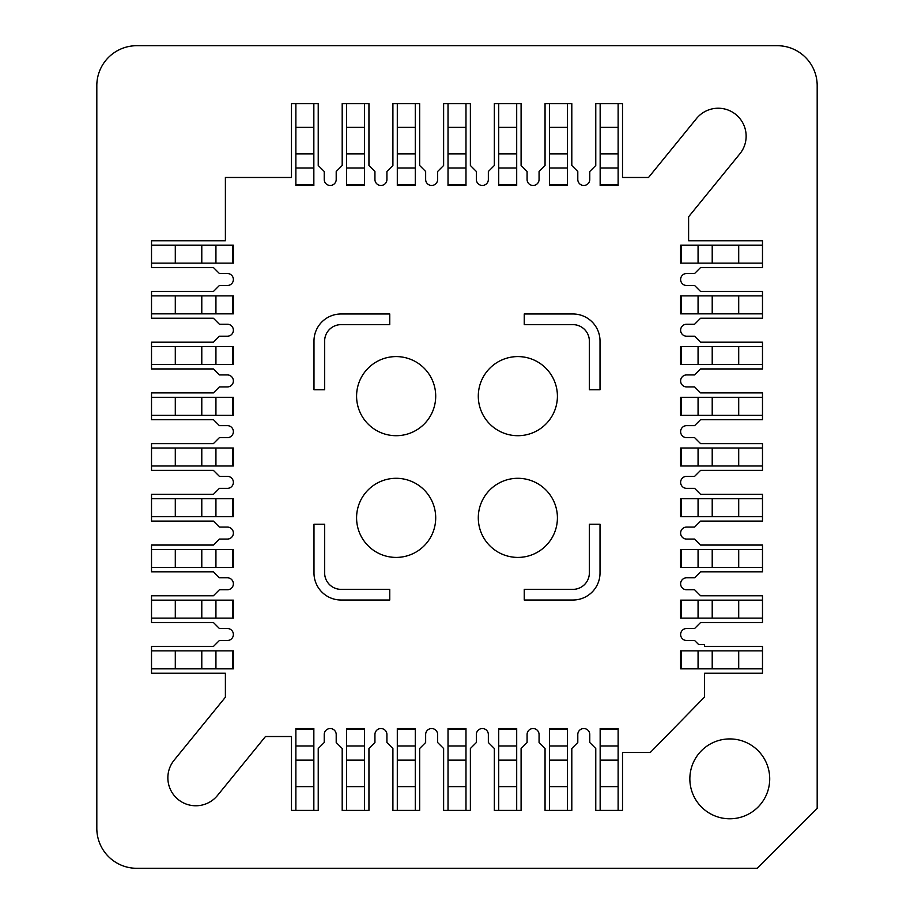 <?xml version="1.0" encoding="UTF-8"?>
<svg xmlns="http://www.w3.org/2000/svg" width="914" height="914" viewBox="0 0 914 914"><rect width="100%" height="100%" fill="white"/><g stroke="black" fill="none" stroke-linecap="round" stroke-linejoin="round"><path stroke-width="1.37" d="M689.853 778.854A39.93 39.93 0 0 1 729.783 738.923A39.93 39.93 0 0 1 769.714 778.854A39.93 39.93 0 0 1 729.783 818.784A39.93 39.93 0 0 1 689.853 778.854M356.586 396.139A39.553 39.553 0 0 1 396.139 356.586A39.553 39.553 0 0 1 435.704 396.139A39.553 39.553 0 0 1 396.139 435.704A39.553 39.553 0 0 1 356.586 396.139M396.139 557.414A39.553 39.553 0 0 1 356.586 517.861A39.553 39.553 0 0 1 396.139 478.296A39.553 39.553 0 0 1 435.704 517.861A39.553 39.553 0 0 1 396.139 557.414M557.414 517.861A39.553 39.553 0 0 1 517.861 557.414A39.553 39.553 0 0 1 478.296 517.861A39.553 39.553 0 0 1 517.861 478.296A39.553 39.553 0 0 1 557.414 517.861M517.861 356.586A39.553 39.553 0 0 1 557.414 396.139A39.553 39.553 0 0 1 517.861 435.704A39.553 39.553 0 0 1 478.296 396.139A39.553 39.553 0 0 1 517.861 356.586M681.524 245.158L681.524 263.129L680.622 263.129L680.622 245.158L698.067 245.158L698.067 263.129L762.482 263.129M681.524 346.589L681.524 364.56L680.622 364.56L680.622 346.589L698.067 346.589L698.067 364.56L762.482 364.56M681.524 448.02L681.524 465.98L680.622 465.98L680.622 448.02L698.067 448.02L698.067 465.98L762.482 465.98M681.524 549.44L681.524 567.411L680.622 567.411L680.622 549.44L698.067 549.44L698.067 567.411L762.482 567.411M681.524 650.871L681.524 668.842L680.622 668.842L680.622 650.871L698.067 650.871L698.067 668.842L762.482 668.842M295.873 184.559L313.845 184.559L313.845 185.462L295.873 185.462L295.873 168.016L313.845 168.016L313.845 103.602M397.304 184.559L415.276 184.559L415.276 185.462L397.304 185.462L397.304 168.016L415.276 168.016L415.276 103.602M498.724 184.559L516.696 184.559L516.696 185.462L498.724 185.462L498.724 168.016L516.696 168.016L516.696 103.602M600.155 184.559L618.127 184.559L618.127 185.462L600.155 185.462L600.155 168.016L618.127 168.016L618.127 103.602M232.476 263.129L232.476 245.158L233.378 245.158L233.378 263.129L215.933 263.129L215.933 245.158L151.518 245.158M232.476 364.56L232.476 346.589L233.378 346.589L233.378 364.56L215.933 364.56L215.933 346.589L151.518 346.589M232.476 465.98L232.476 448.02L233.378 448.02L233.378 465.98L215.933 465.98L215.933 448.02L151.518 448.02M232.476 567.411L232.476 549.44L233.378 549.44L233.378 567.411L215.933 567.411L215.933 549.44L151.518 549.44M232.476 668.842L232.476 650.871L233.378 650.871L233.378 668.842L215.933 668.842L215.933 650.871L151.518 650.871M313.845 729.441L295.873 729.441L295.873 728.538L313.845 728.538L313.845 745.984L295.873 745.984L295.873 810.398M415.276 729.441L397.304 729.441L397.304 728.538L415.276 728.538L415.276 745.984L397.304 745.984L397.304 810.398M516.696 729.441L498.724 729.441L498.724 728.538L516.696 728.538L516.696 745.984L498.724 745.984L498.724 810.398M618.127 729.441L600.155 729.441L600.155 728.538L618.127 728.538L618.127 745.984L600.155 745.984L600.155 810.398M681.524 295.873L681.524 313.845L680.622 313.845L680.622 295.873L698.067 295.873L698.067 313.845L762.482 313.845M681.524 397.304L681.524 415.276L680.622 415.276L680.622 397.304L698.067 397.304L698.067 415.276L762.482 415.276M681.524 498.724L681.524 516.696L680.622 516.696L680.622 498.724L698.067 498.724L698.067 516.696L762.482 516.696M681.524 600.155L681.524 618.127L680.622 618.127L680.622 600.155L698.067 600.155L698.067 618.127L762.482 618.127M346.589 184.559L364.56 184.559L364.56 185.462L346.589 185.462L346.589 168.016L364.56 168.016L364.56 103.602M448.02 184.559L465.98 184.559L465.98 185.462L448.02 185.462L448.02 168.016L465.98 168.016L465.98 103.602M549.44 184.559L567.411 184.559L567.411 185.462L549.44 185.462L549.44 168.016L567.411 168.016L567.411 103.602M232.476 313.845L232.476 295.873L233.378 295.873L233.378 313.845L215.933 313.845L215.933 295.873L151.518 295.873M232.476 415.276L232.476 397.304L233.378 397.304L233.378 415.276L215.933 415.276L215.933 397.304L151.518 397.304M232.476 516.696L232.476 498.724L233.378 498.724L233.378 516.696L215.933 516.696L215.933 498.724L151.518 498.724M232.476 618.127L232.476 600.155L233.378 600.155L233.378 618.127L215.933 618.127L215.933 600.155L151.518 600.155M364.56 729.441L346.589 729.441L346.589 728.538L364.56 728.538L364.56 745.984L346.589 745.984L346.589 810.398M465.98 729.441L448.02 729.441L448.02 728.538L465.98 728.538L465.98 745.984L448.02 745.984L448.02 810.398M567.411 729.441L549.44 729.441L549.44 728.538L567.411 728.538L567.411 745.984L549.44 745.984L549.44 810.398M549.44 729.441L549.44 745.984M567.411 810.398L567.411 786.623L549.44 786.623M567.411 786.623L567.411 745.984M448.02 729.441L448.02 745.984M465.98 810.398L465.98 786.623L448.02 786.623M465.98 786.623L465.98 745.984M346.589 729.441L346.589 745.984M364.56 810.398L364.56 786.623L346.589 786.623M364.56 786.623L364.56 745.984M232.476 600.155L215.933 600.155M151.518 618.127L175.294 618.127L175.294 600.155M175.294 618.127L215.933 618.127M232.476 498.724L215.933 498.724M151.518 516.696L175.294 516.696L175.294 498.724M175.294 516.696L215.933 516.696M232.476 397.304L215.933 397.304M151.518 415.276L175.294 415.276L175.294 397.304M175.294 415.276L215.933 415.276M232.476 295.873L215.933 295.873M151.518 313.845L175.294 313.845L175.294 295.873M175.294 313.845L215.933 313.845M567.411 184.559L567.411 168.016M549.44 103.602L549.44 127.377L567.411 127.377M549.44 127.377L549.44 168.016M465.98 184.559L465.98 168.016M448.02 103.602L448.02 127.377L465.98 127.377M448.02 127.377L448.02 168.016M364.56 184.559L364.56 168.016M346.589 103.602L346.589 127.377L364.56 127.377M346.589 127.377L346.589 168.016M681.524 618.127L698.067 618.127M762.482 600.155L738.706 600.155L738.706 618.127M738.706 600.155L698.067 600.155M681.524 516.696L698.067 516.696M762.482 498.724L738.706 498.724L738.706 516.696M738.706 498.724L698.067 498.724M681.524 415.276L698.067 415.276M762.482 397.304L738.706 397.304L738.706 415.276M738.706 397.304L698.067 397.304M681.524 313.845L698.067 313.845M762.482 295.873L738.706 295.873L738.706 313.845M738.706 295.873L698.067 295.873M600.155 729.441L600.155 745.984M618.127 810.398L618.127 745.984M498.724 729.441L498.724 745.984M516.696 810.398L516.696 745.984M397.304 729.441L397.304 745.984M415.276 810.398L415.276 745.984M295.873 729.441L295.873 745.984M313.845 810.398L313.845 745.984M232.476 650.871L215.933 650.871M151.518 668.842L215.933 668.842M232.476 549.44L215.933 549.44M151.518 567.411L215.933 567.411M232.476 448.02L215.933 448.02M151.518 465.98L215.933 465.98M232.476 346.589L215.933 346.589M151.518 364.56L215.933 364.56M232.476 245.158L215.933 245.158M151.518 263.129L215.933 263.129M618.127 184.559L618.127 168.016M600.155 103.602L600.155 168.016M516.696 184.559L516.696 168.016M498.724 103.602L498.724 168.016M415.276 184.559L415.276 168.016M397.304 103.602L397.304 168.016M313.845 184.559L313.845 168.016M295.873 103.602L295.873 168.016M681.524 668.842L698.067 668.842M762.482 650.871L698.067 650.871M681.524 567.411L698.067 567.411M762.482 549.44L698.067 549.44M681.524 465.98L698.067 465.98M762.482 448.02L698.067 448.02M681.524 364.56L698.067 364.56M762.482 346.589L698.067 346.589M681.524 263.129L698.067 263.129M762.482 245.158L698.067 245.158M600.018 341.071L600.018 389.752L589.359 389.752L589.359 341.071A16.429 16.429 0 0 0 572.929 324.641L524.248 324.641L524.248 313.982L572.929 313.982A27.077 27.077 0 0 1 600.018 341.071M572.929 600.018L524.248 600.018L524.248 589.359L572.929 589.359A16.429 16.429 0 0 0 589.359 572.929L589.359 524.248L600.018 524.248L600.018 572.929A27.077 27.077 0 0 1 572.929 600.018M313.982 572.929L313.982 524.248L324.641 524.248L324.641 572.929A16.429 16.429 0 0 0 341.071 589.359L389.752 589.359L389.752 600.018L341.071 600.018A27.077 27.077 0 0 1 313.982 572.929M341.071 313.982L389.752 313.982L389.752 324.641L341.071 324.641A16.429 16.429 0 0 0 324.641 341.071L324.641 389.752L313.982 389.752L313.982 341.071A27.077 27.077 0 0 1 341.071 313.982M265.471 736.524L217.486 795.466A27.957 27.957 0 0 1 178.161 799.499A27.957 27.957 0 0 1 174.14 760.174L225.392 697.211L225.392 673.23L151.518 673.23L151.518 646.472L213.419 646.472L219.406 640.486L227.392 640.486A5.987 5.987 0 0 0 233.378 634.499A5.987 5.987 0 0 0 227.392 628.512L219.406 628.512L213.419 622.514L151.518 622.514L151.518 595.768L213.419 595.768L219.406 589.77L227.392 589.77A5.987 5.987 0 0 0 233.378 583.783A5.987 5.987 0 0 0 227.392 577.797L219.406 577.797L213.419 571.81L151.518 571.81L151.518 545.052L213.419 545.052L219.406 539.066L227.392 539.066A5.987 5.987 0 0 0 233.378 533.068A5.987 5.987 0 0 0 227.392 527.081L219.406 527.081L213.419 521.094L151.518 521.094L151.518 494.337L213.419 494.337L219.406 488.35L227.392 488.35A5.987 5.987 0 0 0 233.378 482.352A5.987 5.987 0 0 0 227.392 476.365L219.406 476.365L213.419 470.379L151.518 470.379L151.518 443.621L213.419 443.621L219.406 437.635L227.392 437.635A5.987 5.987 0 0 0 233.378 431.648A5.987 5.987 0 0 0 227.392 425.65L219.406 425.65L213.419 419.663L151.518 419.663L151.518 392.906L213.419 392.906L219.406 386.919L227.392 386.919A5.987 5.987 0 0 0 233.378 380.932A5.987 5.987 0 0 0 227.392 374.934L219.406 374.934L213.419 368.948L151.518 368.948L151.518 342.19L213.419 342.19L219.406 336.203L227.392 336.203A5.987 5.987 0 0 0 233.378 330.217A5.987 5.987 0 0 0 227.392 324.23L219.406 324.23L213.419 318.232L151.518 318.232L151.518 291.486L213.419 291.486L219.406 285.488L227.392 285.488A5.987 5.987 0 0 0 233.378 279.501A5.987 5.987 0 0 0 227.392 273.514L219.406 273.514L213.419 267.528L151.518 267.528L151.518 240.77L225.392 240.77L225.392 177.476L291.486 177.476L291.486 103.602L318.232 103.602L318.232 165.491L324.23 171.489L324.23 179.475A5.987 5.987 0 0 0 330.217 185.462A5.987 5.987 0 0 0 336.203 179.475L336.203 171.489L342.19 165.491L342.19 103.602L368.948 103.602L368.948 165.491L374.934 171.489L374.934 179.475A5.987 5.987 0 0 0 380.932 185.462A5.987 5.987 0 0 0 386.919 179.475L386.919 171.489L392.906 165.491L392.906 103.602L419.663 103.602L419.663 165.491L425.65 171.489L425.65 179.475A5.987 5.987 0 0 0 431.648 185.462A5.987 5.987 0 0 0 437.635 179.475L437.635 171.489L443.621 165.491L443.621 103.602L470.379 103.602L470.379 165.491L476.365 171.489L476.365 179.475A5.987 5.987 0 0 0 482.352 185.462A5.987 5.987 0 0 0 488.35 179.475L488.35 171.489L494.337 165.491L494.337 103.602L521.094 103.602L521.094 165.491L527.081 171.489L527.081 179.475A5.987 5.987 0 0 0 533.068 185.462A5.987 5.987 0 0 0 539.066 179.475L539.066 171.489L545.052 165.491L545.052 103.602L571.81 103.602L571.81 165.491L577.797 171.489L577.797 179.475A5.987 5.987 0 0 0 583.783 185.462A5.987 5.987 0 0 0 589.77 179.475L589.77 171.489L595.768 165.491L595.768 103.602L622.514 103.602L622.514 177.476L648.529 177.476L696.514 118.534A27.957 27.957 0 0 1 735.839 114.501A27.957 27.957 0 0 1 739.86 153.826L688.608 216.789L688.608 240.77L762.482 240.77L762.482 267.528L700.581 267.528L694.594 273.514L686.608 273.514A5.987 5.987 0 0 0 680.622 279.501A5.987 5.987 0 0 0 686.608 285.488L694.594 285.488L700.581 291.486L762.482 291.486L762.482 318.232L700.581 318.232L694.594 324.23L686.608 324.23A5.987 5.987 0 0 0 680.622 330.217A5.987 5.987 0 0 0 686.608 336.203L694.594 336.203L700.581 342.19L762.482 342.19L762.482 368.948L700.581 368.948L694.594 374.934L686.608 374.934A5.987 5.987 0 0 0 680.622 380.932A5.987 5.987 0 0 0 686.608 386.919L694.594 386.919L700.581 392.906L762.482 392.906L762.482 419.663L700.581 419.663L694.594 425.65L686.608 425.65A5.987 5.987 0 0 0 680.622 431.648A5.987 5.987 0 0 0 686.608 437.635L694.594 437.635L700.581 443.621L762.482 443.621L762.482 470.379L700.581 470.379L694.594 476.365L686.608 476.365A5.987 5.987 0 0 0 680.622 482.352A5.987 5.987 0 0 0 686.608 488.35L694.594 488.35L700.581 494.337L762.482 494.337L762.482 521.094L700.581 521.094L694.594 527.081L686.608 527.081A5.987 5.987 0 0 0 680.622 533.068A5.987 5.987 0 0 0 686.608 539.066L694.594 539.066L700.581 545.052L762.482 545.052L762.482 571.81L700.581 571.81L694.594 577.797L686.608 577.797A5.987 5.987 0 0 0 680.622 583.783A5.987 5.987 0 0 0 686.608 589.77L694.594 589.77L700.581 595.768L762.482 595.768L762.482 622.514L700.581 622.514L694.594 628.512L686.608 628.512A5.987 5.987 0 0 0 680.622 634.499A5.987 5.987 0 0 0 686.608 640.486L694.594 640.486L698.627 644.53L704.58 644.53L704.58 646.472L762.482 646.472L762.482 673.23L704.58 673.23L704.58 696.994L650.277 752.496L622.514 752.496L622.514 810.398L595.768 810.398L595.768 748.509L589.77 742.511L589.77 734.525A5.987 5.987 0 0 0 583.783 728.538A5.987 5.987 0 0 0 577.797 734.525L577.797 742.511L571.81 748.509L571.81 810.398L545.052 810.398L545.052 748.509L539.066 742.511L539.066 734.525A5.987 5.987 0 0 0 533.068 728.538A5.987 5.987 0 0 0 527.081 734.525L527.081 742.511L521.094 748.509L521.094 810.398L494.337 810.398L494.337 748.509L488.35 742.511L488.35 734.525A5.987 5.987 0 0 0 482.352 728.538A5.987 5.987 0 0 0 476.365 734.525L476.365 742.511L470.379 748.509L470.379 810.398L443.621 810.398L443.621 748.509L437.635 742.511L437.635 734.525A5.987 5.987 0 0 0 431.648 728.538A5.987 5.987 0 0 0 425.65 734.525L425.65 742.511L419.663 748.509L419.663 810.398L392.906 810.398L392.906 748.509L386.919 742.511L386.919 734.525A5.987 5.987 0 0 0 380.932 728.538A5.987 5.987 0 0 0 374.934 734.525L374.934 742.511L368.948 748.509L368.948 810.398L342.19 810.398L342.19 748.509L336.203 742.511L336.203 734.525A5.987 5.987 0 0 0 330.217 728.538A5.987 5.987 0 0 0 324.23 734.525L324.23 742.511L318.232 748.509L318.232 810.398L291.486 810.398L291.486 736.524L265.471 736.524M96.815 85.63A39.93 39.93 0 0 1 136.746 45.7L777.254 45.7A39.93 39.93 0 0 1 817.185 85.63L817.185 808.399L757.283 868.3L136.746 868.3A39.93 39.93 0 0 1 96.815 828.37L96.815 85.63M567.411 760.128L549.44 760.128M465.98 760.128L448.02 760.128M364.56 760.128L346.589 760.128M201.788 618.127L201.788 600.155M201.788 516.696L201.788 498.724M201.788 415.276L201.788 397.304M201.788 313.845L201.788 295.873M549.44 153.872L567.411 153.872M448.02 153.872L465.98 153.872M346.589 153.872L364.56 153.872M712.212 600.155L712.212 618.127M712.212 498.724L712.212 516.696M712.212 397.304L712.212 415.276M712.212 295.873L712.212 313.845M618.127 786.623L600.155 786.623M618.127 760.128L600.155 760.128M516.696 786.623L498.724 786.623M516.696 760.128L498.724 760.128M415.276 786.623L397.304 786.623M415.276 760.128L397.304 760.128M313.845 786.623L295.873 786.623M313.845 760.128L295.873 760.128M175.294 668.842L175.294 650.871M201.788 668.842L201.788 650.871M175.294 567.411L175.294 549.44M201.788 567.411L201.788 549.44M175.294 465.98L175.294 448.02M201.788 465.98L201.788 448.02M175.294 364.56L175.294 346.589M201.788 364.56L201.788 346.589M175.294 263.129L175.294 245.158M201.788 263.129L201.788 245.158M600.155 127.377L618.127 127.377M600.155 153.872L618.127 153.872M498.724 127.377L516.696 127.377M498.724 153.872L516.696 153.872M397.304 127.377L415.276 127.377M397.304 153.872L415.276 153.872M295.873 127.377L313.845 127.377M295.873 153.872L313.845 153.872M738.706 650.871L738.706 668.842M712.212 650.871L712.212 668.842M738.706 549.44L738.706 567.411M712.212 549.44L712.212 567.411M738.706 448.02L738.706 465.98M712.212 448.02L712.212 465.98M738.706 346.589L738.706 364.56M712.212 346.589L712.212 364.56M738.706 245.158L738.706 263.129M712.212 245.158L712.212 263.129"/></g></svg>
